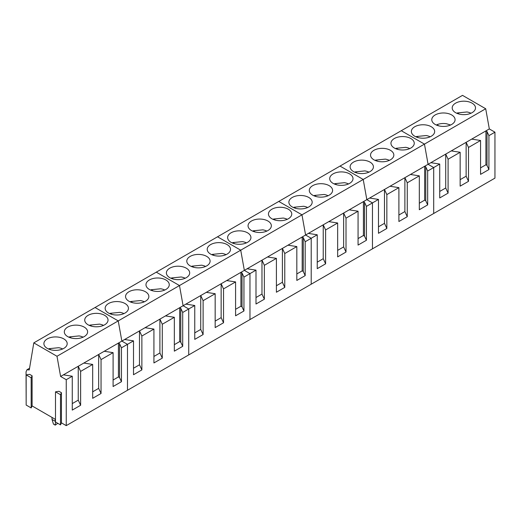 <?xml version="1.0" encoding="UTF-8"?>
<svg xmlns="http://www.w3.org/2000/svg" width="521" height="521" viewBox="0 0 521 521"><rect width="100%" height="100%" fill="white"/><g stroke="black" fill="none" stroke-linecap="round" stroke-linejoin="round"><path stroke-width="0.78" d="M471.004 113.22A11.104 6.408 0 0 0 466.972 111.969L457.288 112.946L457.288 113.474M459.301 114.106L457.288 112.946M450.587 125.007L446.556 123.757A11.104 6.408 0 0 0 436.878 124.734L436.878 125.261M438.884 125.893L436.878 124.734M430.177 136.795A11.104 6.408 0 0 0 426.139 135.545L416.461 136.522L416.461 137.049M418.467 137.681L416.461 136.522M409.76 148.583A11.104 6.408 0 0 0 405.729 147.332L396.045 148.309L396.045 148.837M398.051 149.468L396.045 148.309M389.343 160.37A11.104 6.408 0 0 0 385.312 159.12L375.628 160.097L375.628 160.624M377.64 161.256L375.628 160.097M368.927 172.158A11.104 6.408 0 0 0 364.895 170.908L355.218 171.884L355.218 172.405M357.224 173.044L355.218 171.884M348.516 183.939A11.104 6.408 0 0 0 344.485 182.689L334.801 183.666L334.801 184.193M336.807 184.825L334.801 183.666M328.1 195.727A11.104 6.408 0 0 0 324.069 194.476L314.384 195.453L314.384 195.981M316.39 196.612L314.384 195.453M307.683 207.514A11.104 6.408 0 0 0 303.652 206.264L293.968 207.241L293.968 207.768M295.98 208.4L293.968 207.241M287.266 219.302A11.104 6.408 0 0 0 283.235 218.052L273.558 219.028L273.558 219.556M275.563 220.188L273.558 219.028M266.856 231.09A11.104 6.408 0 0 0 262.825 229.839L253.141 230.816L253.141 231.344M255.147 231.975L253.141 230.816M246.44 242.871A11.104 6.408 0 0 0 242.408 241.62L232.724 242.597L232.724 243.125M234.737 243.756L232.724 242.597M226.023 254.658A11.104 6.408 0 0 0 221.992 253.408L212.314 254.385L212.314 254.912M214.32 255.544L212.314 254.385M205.613 266.446A11.104 6.408 0 0 0 201.575 265.196L191.897 266.172L191.897 266.7M193.903 267.332L191.897 266.172M185.196 278.234A11.104 6.408 0 0 0 181.165 276.983L171.481 277.96L171.481 278.488M173.486 279.119L171.481 277.96M164.779 290.021A11.104 6.408 0 0 0 160.748 288.771L151.064 289.748L151.064 290.275M153.076 290.907L151.064 289.748M144.363 301.809A11.104 6.408 0 0 0 140.331 300.558L130.654 301.535L130.654 302.056M132.66 302.694L130.654 301.535M123.952 313.59A11.104 6.408 0 0 0 119.921 312.339L110.237 313.316L110.237 313.844M112.243 314.476L110.237 313.316M103.536 325.378A11.104 6.408 0 0 0 99.504 324.127L89.82 325.104L89.82 325.632M91.826 326.263L89.82 325.104M83.119 337.165A11.104 6.408 0 0 0 79.088 335.915L69.404 336.892L69.404 337.419M71.416 338.051L69.404 336.892M62.702 348.953A11.104 6.408 0 0 0 58.671 347.702L48.994 348.679L48.994 349.207M50.999 349.838L48.994 348.679M52.028 417.438L52.028 419.457L55.246 421.313L55.246 419.294M52.028 419.457L53.448 424.101L55.246 425.136L55.493 421.17M55.246 425.136L57.779 423.312M471.687 139.12L430.86 162.689L439.731 164.063L433.706 167.547L433.706 213.486L494.95 178.123L494.95 132.184L489.323 128.934L471.687 139.12L480.564 140.494L468.509 147.45L466.132 142.324L466.132 176.202L460.147 179.654M468.509 147.45L468.509 181.328L466.132 176.202M494.95 132.184L488.926 135.662L488.926 169.54L487.011 165.417L487.011 131.546L485.911 130.908L485.911 164.786L487.011 165.417M480.564 140.494L480.564 174.366L488.926 169.54M451.271 150.908L460.147 152.275L460.147 186.153L468.509 181.328M460.147 152.275L448.093 159.237L448.093 193.115L445.715 187.99L439.731 191.441M439.731 164.063L439.731 197.941L448.093 193.115M489.323 128.934L485.702 108.752L424.459 144.109L401.268 130.719L33.8 342.877L29.267 369.956L26.994 369.728L26.05 371.812L26.161 402.499M430.86 162.689L428.08 164.297L424.459 144.109L363.215 179.471L340.024 166.082L363.215 179.471L301.972 214.828L278.781 201.438L301.972 214.828L240.728 250.184L217.537 236.794L240.728 250.184L179.485 285.547L156.287 272.157L179.485 285.547L118.234 320.903L95.043 307.514L118.234 320.903L56.991 356.266L33.8 342.877M488.926 135.662L487.011 131.546M485.911 164.786L480.564 167.873M448.093 159.237L445.715 154.112L445.715 187.99M410.444 174.476L369.61 198.052L378.487 199.426L372.463 202.903L372.463 248.843L433.706 213.486L433.706 167.547L428.08 164.297L410.444 174.476L419.32 175.851L407.266 182.812L404.882 177.687L404.882 211.559L398.904 215.017M485.702 108.752L462.511 95.363L401.268 130.719L424.459 144.109L428.08 164.297L433.706 167.547L427.676 171.025L427.676 204.896L425.768 200.78L425.768 166.902L424.661 166.271L424.661 200.142L425.768 200.78M419.737 125.033A11.651 6.727 0 0 0 411.362 131.487A11.651 6.727 0 0 0 426.295 137.941A11.651 6.727 0 0 0 434.664 131.487A11.651 6.727 0 0 0 419.737 125.033M440.147 113.246A11.651 6.727 0 0 0 431.779 119.7A11.651 6.727 0 0 0 446.712 126.154A11.651 6.727 0 0 0 455.08 119.7A11.651 6.727 0 0 0 440.147 113.246M460.564 101.458A11.651 6.727 0 0 0 452.195 107.919A11.651 6.727 0 0 0 467.129 114.373A11.651 6.727 0 0 0 475.497 107.919A11.651 6.727 0 0 0 460.564 101.458M407.266 182.812L407.266 216.684L404.882 211.559M419.32 175.851L419.32 209.729L427.676 204.896M390.027 186.264L398.904 187.638L398.904 221.51L407.266 216.684M398.904 187.638L386.849 194.6L386.849 228.472L384.472 223.346L378.487 226.804M378.487 199.426L378.487 233.297L386.849 228.472M369.61 198.052L366.836 199.654L363.215 179.471L366.836 199.654L349.2 209.839L358.07 211.207L346.016 218.169L343.639 213.043L343.639 246.921L337.66 250.373M427.676 171.025L425.768 166.902M424.661 200.142L419.32 203.229M386.849 194.6L384.472 189.475L384.472 223.346M349.2 209.839L308.367 233.408L317.243 234.782L311.213 238.26L311.213 284.205L372.463 248.843L372.463 202.903L366.836 199.654L372.463 202.903L366.432 206.381L366.432 240.259L364.524 236.137L364.524 202.265L363.417 201.627L363.417 235.505L364.524 236.137M358.494 160.396A11.651 6.727 0 0 0 350.119 166.85A11.651 6.727 0 0 0 365.052 173.304A11.651 6.727 0 0 0 373.42 166.85A11.651 6.727 0 0 0 358.494 160.396M378.904 148.609A11.651 6.727 0 0 0 370.535 155.063A11.651 6.727 0 0 0 385.468 161.517A11.651 6.727 0 0 0 393.837 155.063A11.651 6.727 0 0 0 378.904 148.609M399.32 136.821A11.651 6.727 0 0 0 390.952 143.275A11.651 6.727 0 0 0 405.879 149.729A11.651 6.727 0 0 0 414.254 143.275A11.651 6.727 0 0 0 399.32 136.821M346.016 218.169L346.016 252.047L343.639 246.921M358.07 211.207L358.07 245.085L366.432 240.259M328.784 221.627L337.66 222.995L337.66 256.873L346.016 252.047M337.66 222.995L325.605 229.956L325.605 263.828L323.228 258.709L317.243 262.161M317.243 234.782L317.243 268.66L325.605 263.828M308.367 233.408L305.593 235.017L301.972 214.828L305.593 235.017L287.957 245.196L296.827 246.57L284.772 253.532L282.395 248.406L282.395 282.278L276.41 285.736M366.432 206.381L364.524 202.265M363.417 235.505L358.07 238.585M325.605 229.956L323.228 224.831L323.228 258.709M287.957 245.196L247.123 268.771L256 270.145L249.969 273.623L249.969 319.562L311.213 284.205L311.213 238.26L305.593 235.017L311.213 238.26L305.189 241.744L305.189 275.616L303.274 271.5L303.274 237.622L302.173 236.99L302.173 270.861L303.274 271.5M297.244 195.753A11.651 6.727 0 0 0 288.875 202.207A11.651 6.727 0 0 0 303.808 208.66A11.651 6.727 0 0 0 312.177 202.207A11.651 6.727 0 0 0 297.244 195.753M317.66 183.965A11.651 6.727 0 0 0 309.292 190.419A11.651 6.727 0 0 0 324.218 196.873A11.651 6.727 0 0 0 332.593 190.419A11.651 6.727 0 0 0 317.66 183.965M338.077 172.177A11.651 6.727 0 0 0 329.708 178.631A11.651 6.727 0 0 0 344.635 185.092A11.651 6.727 0 0 0 353.004 178.631A11.651 6.727 0 0 0 338.077 172.177M284.772 253.532L284.772 287.403L282.395 282.278M296.827 246.57L296.827 280.441L305.189 275.616M267.54 256.983L276.41 258.357L276.41 292.229L284.772 287.403M276.41 258.357L264.362 265.313L264.362 299.191L261.978 294.065L256 297.524M256 270.145L256 304.017L264.362 299.191M247.123 268.771L244.342 270.373L240.728 250.184L244.342 270.373L226.707 280.558L235.583 281.926L223.529 288.888L221.151 283.763L221.151 317.641L215.166 321.092M305.189 241.744L303.274 237.622M302.173 270.861L296.827 273.948M264.362 265.313L261.978 260.194L261.978 294.065M226.707 280.558L185.88 304.127L194.756 305.501L188.726 308.979L188.726 354.918L249.969 319.562L249.969 273.623L244.342 270.373L249.969 273.623L243.945 277.1L243.945 310.978L242.031 306.856L242.031 272.984L240.93 272.346L240.93 306.218L242.031 306.856M236 231.109A11.651 6.727 0 0 0 227.631 237.569A11.651 6.727 0 0 0 242.565 244.023A11.651 6.727 0 0 0 250.933 237.569A11.651 6.727 0 0 0 236 231.109M256.417 219.328A11.651 6.727 0 0 0 248.048 225.782A11.651 6.727 0 0 0 262.975 232.236A11.651 6.727 0 0 0 271.35 225.782A11.651 6.727 0 0 0 256.417 219.328M276.833 207.54A11.651 6.727 0 0 0 268.458 213.994A11.651 6.727 0 0 0 283.391 220.448A11.651 6.727 0 0 0 291.76 213.994A11.651 6.727 0 0 0 276.833 207.54M223.529 288.888L223.529 322.766L221.151 317.641M235.583 281.926L235.583 315.804L243.945 310.978M206.296 292.34L215.166 293.714L215.166 327.592L223.529 322.766M215.166 293.714L203.112 300.676L203.112 334.547L200.735 329.428L194.756 332.88M194.756 305.501L194.756 339.379L203.112 334.547M185.88 304.127L183.099 305.736L179.485 285.547L183.099 305.736L165.463 315.915L174.34 317.289L162.285 324.251L159.908 319.126L159.908 352.997L153.923 356.455M243.945 277.1L242.031 272.984M240.93 306.218L235.583 309.305M203.112 300.676L200.735 295.55L200.735 329.428M165.463 315.915L124.636 339.49L133.506 340.858L127.482 344.342L127.482 390.281L188.726 354.918L188.726 308.979L183.099 305.736L188.726 308.979L182.702 312.463L182.702 346.335L180.787 342.219L180.787 308.341L179.686 307.703L179.686 341.581L180.787 342.219M174.756 266.472A11.651 6.727 0 0 0 166.388 272.926A11.651 6.727 0 0 0 181.315 279.38A11.651 6.727 0 0 0 189.69 272.926A11.651 6.727 0 0 0 174.756 266.472M195.173 254.684A11.651 6.727 0 0 0 186.798 261.138A11.651 6.727 0 0 0 201.731 267.592A11.651 6.727 0 0 0 210.1 261.138A11.651 6.727 0 0 0 195.173 254.684M215.583 242.897A11.651 6.727 0 0 0 207.215 249.351A11.651 6.727 0 0 0 222.148 255.804A11.651 6.727 0 0 0 230.516 249.351A11.651 6.727 0 0 0 215.583 242.897M162.285 324.251L162.285 358.122L159.908 352.997M174.34 317.289L174.34 351.161L182.702 346.335M145.046 327.702L153.923 329.077L153.923 362.948L162.285 358.122M153.923 329.077L141.868 336.032L141.868 369.91L139.491 364.785L133.506 368.236M133.506 340.858L133.506 374.736L141.868 369.91M124.636 339.49L121.855 341.092L118.234 320.903L121.855 341.092L104.22 351.278L113.096 352.645L101.041 359.607L98.664 354.482L98.664 388.36L92.679 391.812M182.702 312.463L180.787 308.341M179.686 341.581L174.34 344.668M141.868 336.032L139.491 330.913L139.491 364.785M104.22 351.278L63.393 374.846L72.263 376.221L66.239 379.698L66.239 425.637L127.482 390.281L127.482 344.342L121.855 341.092L127.482 344.342L121.452 347.82L121.452 381.698L119.543 377.575L119.543 343.704L118.436 343.065L118.436 376.937L119.543 377.575M113.513 301.828A11.651 6.727 0 0 0 105.144 308.282A11.651 6.727 0 0 0 120.071 314.743A11.651 6.727 0 0 0 128.44 308.282A11.651 6.727 0 0 0 113.513 301.828M133.93 290.047A11.651 6.727 0 0 0 125.554 296.501A11.651 6.727 0 0 0 140.488 302.955A11.651 6.727 0 0 0 148.856 296.501A11.651 6.727 0 0 0 133.93 290.047M154.34 278.26A11.651 6.727 0 0 0 145.971 284.713A11.651 6.727 0 0 0 160.904 291.167A11.651 6.727 0 0 0 169.273 284.713A11.651 6.727 0 0 0 154.34 278.26M101.041 359.607L101.041 393.479L98.664 388.36M113.096 352.645L113.096 386.523L121.452 381.698M83.803 363.059L92.679 364.433L92.679 398.311L101.041 393.479M92.679 364.433L80.625 371.395L80.625 405.266L78.248 400.148L72.263 403.599M72.263 376.221L72.263 410.092L80.625 405.266M63.393 374.846L60.612 376.455L56.991 356.266M121.452 347.82L119.543 343.704M118.436 376.937L113.096 380.024M80.625 371.395L78.248 366.27L78.248 400.148M66.239 379.698L60.612 376.455M66.239 425.637L61.439 422.87L60.501 424.882L55.493 421.99L55.493 391.825L58.977 391.291L61.439 392.704L60.501 394.716L55.493 391.825M55.493 419.438L32.1 405.931L31.169 407.943L26.161 405.051L26.161 374.892L29.645 374.352L32.1 375.771L31.169 377.784L26.161 374.892M52.269 337.191A11.651 6.727 0 0 0 43.894 343.645A11.651 6.727 0 0 0 58.827 350.099A11.651 6.727 0 0 0 67.196 343.645A11.651 6.727 0 0 0 52.269 337.191M72.679 325.404A11.651 6.727 0 0 0 64.311 331.857A11.651 6.727 0 0 0 79.244 338.311A11.651 6.727 0 0 0 87.613 331.857A11.651 6.727 0 0 0 72.679 325.404M93.096 313.616A11.651 6.727 0 0 0 84.728 320.07A11.651 6.727 0 0 0 99.654 326.524A11.651 6.727 0 0 0 108.029 320.07A11.651 6.727 0 0 0 93.096 313.616M60.501 424.882L60.501 394.716M61.439 422.87L61.439 392.704M31.169 407.943L31.169 377.784M32.1 405.931L32.1 375.771M26.994 369.728L29.547 368.256"/></g></svg>
